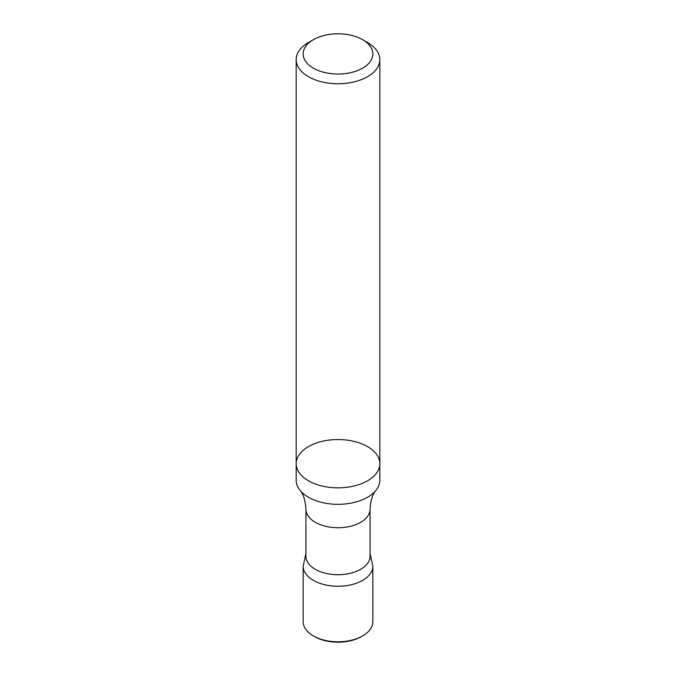 <?xml version="1.0" encoding="UTF-8"?>
<svg xmlns="http://www.w3.org/2000/svg" width="676" height="676" viewBox="0 0 676 676"><rect width="100%" height="100%" fill="white"/><g stroke="black" fill="none" stroke-linecap="round" stroke-linejoin="round"><path stroke-width="1.01" d="M379.819 463.694A41.819 24.142 0 0 1 354.004 486.002A41.819 24.142 0 0 1 308.425 480.763A41.819 24.142 0 0 1 296.181 463.694L296.181 480.18A41.819 24.142 0 0 0 300.034 490.311A41.819 24.142 0 0 0 308.425 497.249A41.819 24.142 0 0 0 375.966 490.311A41.819 24.142 0 0 0 379.819 480.18L379.819 463.694A41.819 24.142 0 0 0 338 439.544A41.819 24.142 0 0 0 296.181 463.694A41.819 24.142 0 0 0 308.425 480.763A41.819 24.142 0 0 0 354.004 486.002A41.819 24.142 0 0 0 379.819 463.694L379.819 59.615A41.819 24.142 0 0 0 367.575 42.537L362.64 39.69A34.848 20.119 0 0 0 313.36 39.69A34.848 20.119 0 0 0 313.36 68.149A34.848 20.119 0 0 0 362.64 68.149A34.848 20.119 0 0 0 362.64 39.69M370.059 556.213A32.059 18.514 180 0 1 338 574.718A32.059 18.514 180 0 1 305.941 556.213L305.941 509.222A32.059 18.514 0 0 0 315.329 522.311A32.059 18.514 0 0 0 350.269 526.325A32.059 18.514 0 0 0 370.059 509.222L370.059 556.213M305.941 553.441L303.152 566.133A34.848 20.119 0 0 0 313.36 580.363A34.848 20.119 0 0 0 351.334 584.723A34.848 20.119 0 0 0 372.848 566.133A34.848 20.119 180 0 1 338 586.253A34.848 20.119 180 0 1 303.152 566.125M303.152 566.133L303.152 621.675A34.848 20.119 0 0 0 313.36 635.905A34.848 20.119 0 0 0 362.64 635.905A34.848 20.119 0 0 0 372.848 621.675L372.848 566.133L370.059 553.441M314.543 636.589L313.36 635.905L314.543 636.589A33.175 19.156 0 0 0 361.457 636.589L362.64 635.905M313.36 39.69L308.425 42.537A41.819 24.142 0 0 0 296.181 59.615A41.819 24.142 0 0 0 308.425 76.684A41.819 24.142 0 0 0 354.004 81.923A41.819 24.142 0 0 0 379.819 59.615M375.966 490.311C372.603 494.122 370.634 500.426 370.059 509.222M300.034 490.311C303.397 494.122 305.366 500.426 305.941 509.222M296.181 463.694L296.181 59.615"/></g></svg>
